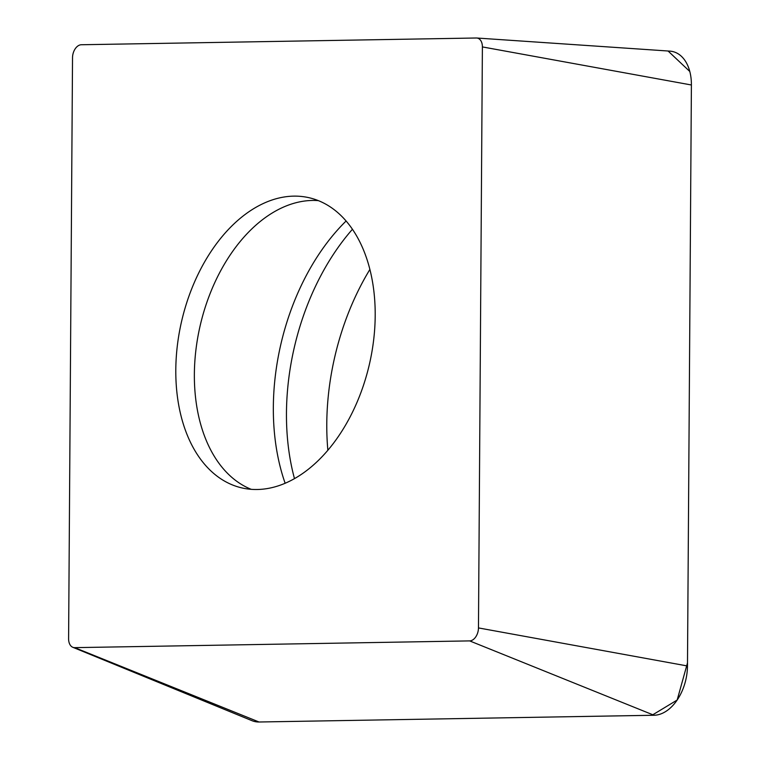 <?xml version="1.0" encoding="UTF-8"?>
<svg xmlns="http://www.w3.org/2000/svg" width="760" height="760" viewBox="0 0 760 760"><rect width="100%" height="100%" fill="white"/><g stroke="black" fill="none" stroke-linecap="round" stroke-linejoin="round"><path stroke-width="1.14" d="M212.163 249.812A148.931 96.33 103.1 0 1 309.206 197.752A148.931 96.33 103.1 0 1 369.322 364.619A148.931 96.33 103.1 0 1 241.794 487.892A148.931 96.33 103.1 0 1 177.261 395.523A148.931 96.33 103.1 0 1 212.163 249.812M74.679 647.644L469.661 640.899A11.115 7.191 -76.9 0 0 478.467 627.922L482.391 46.92A11.115 7.191 -76.9 0 0 476.719 38.009A11.115 7.191 -76.9 0 0 476.311 38L81.329 44.745A11.115 7.191 -76.9 0 0 72.523 57.712L68.599 638.713A11.115 7.191 -76.9 0 0 72.808 647.292A11.115 7.191 -76.9 0 0 74.679 647.644L259.046 722A42.218 27.303 103.1 0 1 251.959 720.67L72.808 647.292M654.028 715.255L259.046 722L651.928 715.293L677.169 700.036L687.496 662.881L691.4 84.987L687.477 665.988A42.218 27.303 103.1 0 1 654.028 715.255L469.661 640.899M327.864 450.291A204.525 132.287 103.1 0 1 369.882 269.448M476.719 38.009L669.873 51.129A42.218 27.303 103.1 0 1 691.4 84.987L482.391 46.92M668.163 51.091L689.785 71.469M478.467 627.922L687.477 665.988M352.431 229.282A200.469 129.666 -76.9 0 0 335.407 251.351A200.469 129.666 -76.9 0 0 294.49 478.648M285.152 483.274A191.995 124.174 103.1 0 1 320.216 252.282A191.995 124.174 103.1 0 1 346.094 221.008M318.326 200.621A148.931 96.33 -76.9 0 0 230.745 254.134A148.931 96.33 -76.9 0 0 251.247 489.336"/></g></svg>
